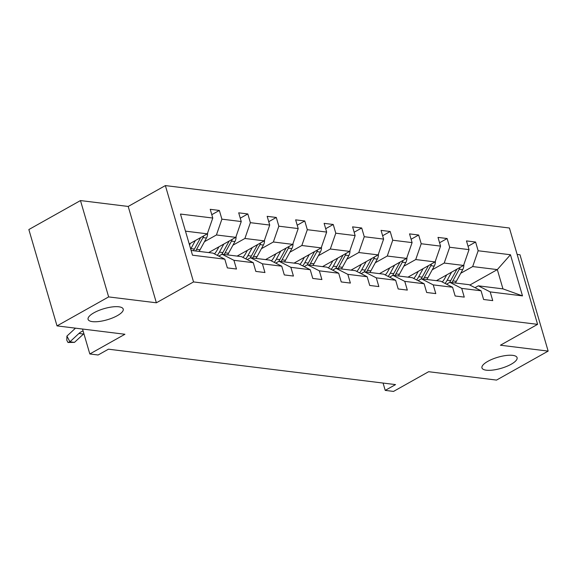 <?xml version="1.0" encoding="UTF-8"?>
<svg xmlns="http://www.w3.org/2000/svg" width="577" height="577" viewBox="0 0 577 577"><rect width="100%" height="100%" fill="white"/><g stroke="black" fill="none" stroke-linecap="round" stroke-linejoin="round"><path stroke-width="0.87" d="M117.333 315.655A18.298 5.777 -16.3 0 1 99.15 321.483A18.298 5.777 -16.3 0 1 88.086 319.348A18.298 5.777 -16.3 0 1 93.972 312.77A18.298 5.777 -16.3 0 1 112.147 306.942A18.298 5.777 -16.3 0 1 123.211 309.077A18.298 5.777 -16.3 0 1 117.333 315.655M511.208 364.224A18.298 5.777 -16.3 0 1 493.025 370.045A18.298 5.777 -16.3 0 1 481.961 367.917A18.298 5.777 -16.3 0 1 487.846 361.339A18.298 5.777 -16.3 0 1 506.022 355.511A18.298 5.777 -16.3 0 1 517.086 357.646A18.298 5.777 -16.3 0 1 511.208 364.224M156.374 302.795L128.202 206.451L80.47 200.565L108.649 296.91L156.374 302.795L193.54 281.929L537.591 324.353L500.425 345.219L548.15 351.104L519.978 254.76L517.136 254.407M548.15 351.104L496.53 380.084L428.632 371.711L393.528 391.415L385.22 390.391L395.548 384.599L108.447 349.193L98.119 354.992L89.817 353.968L124.92 334.263L57.022 325.89L28.85 229.545L80.47 200.565M108.649 296.91L57.022 325.89M128.202 206.451L165.368 185.585L509.419 228.009L537.591 324.353M189.22 243.992L207.302 233.844L185.469 231.146M207.302 233.844L212.776 218.034L210.223 209.314L219.347 210.439L211.795 214.68M469.829 285.038L497.324 269.603L472.678 266.567L478.153 250.757L510.457 254.745L522.495 295.886L490.183 291.904L492.736 300.624L483.613 299.499L481.059 290.779L461.715 288.392L464.261 297.112L455.138 295.987L452.584 287.267L433.24 284.879L435.794 293.606L426.663 292.481L424.117 283.754L404.765 281.367L407.319 290.094L398.195 288.969L395.642 280.242L376.298 277.854L378.844 286.581L369.72 285.456L367.167 276.729L347.823 274.349L350.376 283.069L341.245 281.944L338.699 273.224L319.348 270.837L321.901 279.556L312.777 278.431L310.224 269.711L290.873 267.324L293.426 276.051L284.302 274.926L281.749 266.199L262.405 263.812L264.951 272.539L255.827 271.414L253.274 262.686L233.93 260.306L236.483 269.026L227.352 267.901L224.806 259.181L192.502 255.193L180.471 214.053L212.776 218.034M193.54 281.929L165.368 185.585M208.643 252.582L235.769 237.349L216.425 234.969L221.9 219.159L219.347 210.439M221.9 219.159L241.244 221.546L238.698 212.826L247.821 213.952L240.263 218.193M237.118 256.094L264.244 240.861L244.9 238.474L250.375 222.672L247.821 213.952M250.375 222.672L269.719 225.059L267.165 216.332L276.296 217.457L268.738 221.698M265.586 259.6L292.719 244.374L273.368 241.987L278.842 226.184L276.296 217.457M278.842 226.184L298.194 228.571L295.64 219.844L304.764 220.969L297.213 225.21M294.061 263.112L321.187 247.886L301.843 245.499L307.317 229.696L304.764 220.969M307.317 229.696L326.661 232.077L324.115 223.357L333.239 224.482L325.68 228.723M322.536 266.624L349.662 251.392L330.318 249.012L335.792 233.202L333.239 224.482M335.792 233.202L355.136 235.589L352.59 226.869L361.714 227.994L354.155 232.235M351.004 270.137L378.137 254.904L358.786 252.524L364.26 236.714L361.714 227.994M364.26 236.714L383.611 239.102L381.058 230.374L390.189 231.5L382.63 235.748M379.478 273.649L406.612 258.417L387.261 256.029L392.735 240.227L390.189 231.5M392.735 240.227L412.086 242.614L409.533 233.887L418.657 235.012L411.105 239.253M407.953 277.155L435.08 261.929L415.736 259.542L421.21 243.739L418.657 235.012M421.21 243.739L440.554 246.119L438.008 237.399L447.132 238.525L439.573 242.766M436.428 280.667L463.555 265.442L444.211 263.054L449.685 247.252L447.132 238.525M449.685 247.252L469.029 249.632L466.476 240.912L475.607 242.037L468.048 246.278M478.153 250.757L475.607 242.037M253.274 262.686L241.41 256.621L222.058 254.233L218.762 256.087M222.058 254.233L233.93 260.306M204.474 241.676L216.425 234.969M235.769 237.349L241.244 221.546M281.749 266.199L269.877 260.133L250.533 257.746L247.23 259.6M250.533 257.746L262.405 263.812M232.949 245.189L244.9 238.474M264.244 240.861L269.719 225.059M310.224 269.711L298.352 263.646L279.008 261.258L275.705 263.112M279.008 261.258L290.873 267.324M261.417 248.694L273.368 241.987M292.719 244.374L298.194 228.571M338.699 273.224L326.827 267.151L307.476 264.771L304.18 266.617M307.476 264.771L319.348 270.837M289.892 252.207L301.843 245.499M321.187 247.886L326.661 232.077M367.167 276.729L355.295 270.663L335.951 268.276L332.648 270.13M335.951 268.276L347.823 274.349M318.367 255.719L330.318 249.012M349.662 251.392L355.136 235.589M395.642 280.242L383.77 274.176L364.426 271.789L361.123 273.642M364.426 271.789L376.298 277.854M346.835 259.232L358.786 252.524M378.137 254.904L383.611 239.102M424.117 283.754L412.245 277.688L392.894 275.301L389.598 277.155M392.894 275.301L404.765 281.367M375.31 262.744L387.261 256.029M406.612 258.417L412.086 242.614M452.584 287.267L440.72 281.194L421.369 278.814L418.073 280.667M421.369 278.814L433.24 284.879M403.785 266.249L415.736 259.542M435.08 261.929L440.554 246.119M481.059 290.779L469.188 284.706L449.844 282.326L446.54 284.172M449.844 282.326L461.715 288.392M432.252 269.762L444.211 263.054M463.555 265.442L469.029 249.632M522.495 295.886L502.956 288.875L478.319 285.831L475.015 287.685M478.319 285.831L490.183 291.904M383.078 383.056L385.22 390.391M82.525 329.034L89.817 353.968M460.727 273.274L472.678 266.567M502.956 288.875L497.324 269.603L510.457 254.745M191.102 250.418L212.935 253.108L224.806 259.181M446.706 274.897L444.896 278.215A18.154 13.898 97 0 1 442.227 281.973M451.603 272.149L447.197 280.22A21.876 16.747 97 0 1 445.091 283.437M463.85 264.583A7.58 5.799 97 0 1 462.718 269.625L456.32 281.345A21.876 16.747 97 0 1 455.332 282.997M456.941 269.149L450.666 280.646A21.876 16.747 97 0 1 449.555 282.485M451.863 282.571A21.876 16.747 -83 0 0 452.858 280.912L459.249 269.199A7.58 5.799 -83 0 0 459.977 267.447M418.238 271.385L416.421 274.702A18.154 13.898 97 0 1 413.752 278.46M423.129 268.637L418.722 276.708A21.876 16.747 97 0 1 416.616 279.924M435.375 261.071A7.58 5.799 97 0 1 434.243 266.12L427.853 277.833A21.876 16.747 97 0 1 426.857 279.492M428.466 265.644L422.191 277.133A21.876 16.747 97 0 1 421.08 278.972M423.395 279.059A21.876 16.747 -83 0 0 424.383 277.407L430.781 265.687A7.58 5.799 -83 0 0 431.509 263.934M389.763 267.872L387.953 271.19A18.154 13.898 97 0 1 385.285 274.948M394.654 265.124L390.254 273.195A21.876 16.747 97 0 1 388.148 276.412M406.908 257.558A7.58 5.799 97 0 1 405.775 262.607L399.378 274.32A21.876 16.747 97 0 1 398.39 275.979M399.991 262.131L393.716 273.621A21.876 16.747 97 0 1 392.605 275.46M394.92 275.554A21.876 16.747 -83 0 0 395.909 273.895L402.306 262.174A7.58 5.799 -83 0 0 403.034 260.422M361.289 264.36L359.478 267.685A18.154 13.898 97 0 1 356.81 271.435M366.186 261.612L361.779 269.683A21.876 16.747 97 0 1 359.673 272.899M378.433 254.046A7.58 5.799 97 0 1 377.3 259.095L370.903 270.808A21.876 16.747 97 0 1 369.915 272.467M371.523 258.619L365.248 270.115A21.876 16.747 97 0 1 364.137 271.955M366.445 272.041A21.876 16.747 -83 0 0 367.434 270.382L373.831 258.669A7.58 5.799 -83 0 0 374.56 256.909M332.821 260.854L331.003 264.172A18.154 13.898 97 0 1 328.335 267.923M337.711 258.107L333.304 266.177A21.876 16.747 97 0 1 331.198 269.387M349.958 250.541A7.58 5.799 97 0 1 348.825 255.582L342.435 267.302A21.876 16.747 97 0 1 341.44 268.954M343.048 255.106L336.773 266.603A21.876 16.747 97 0 1 335.663 268.442M337.971 268.529A21.876 16.747 -83 0 0 338.966 266.87L345.363 255.157A7.58 5.799 -83 0 0 346.092 253.404M304.346 257.342L302.536 260.66A18.154 13.898 97 0 1 299.867 264.417M309.236 254.594L304.836 262.665A21.876 16.747 97 0 1 302.73 265.882M321.49 247.028A7.58 5.799 97 0 1 320.358 252.07L313.96 263.79A21.876 16.747 97 0 1 312.965 265.442M314.573 251.601L308.298 263.09A21.876 16.747 97 0 1 307.188 264.93M309.503 265.016A21.876 16.747 -83 0 0 310.491 263.364L316.888 251.644A7.58 5.799 -83 0 0 317.617 249.891M275.871 253.83L274.061 257.147A18.154 13.898 97 0 1 271.392 260.905M280.768 251.082L276.361 259.152A21.876 16.747 97 0 1 274.255 262.369M293.015 243.516A7.58 5.799 97 0 1 291.883 248.564L285.485 260.277A21.876 16.747 97 0 1 284.497 261.936M286.105 248.088L279.831 259.578A21.876 16.747 97 0 1 278.72 261.417M281.028 261.504A21.876 16.747 -83 0 0 282.016 259.852L288.413 248.132A7.58 5.799 -83 0 0 289.142 246.379M247.396 250.317L245.586 253.635A18.154 13.898 97 0 1 242.917 257.392M252.293 247.569L247.886 255.64A21.876 16.747 97 0 1 245.78 258.857M264.54 240.003A7.58 5.799 97 0 1 263.408 245.052L257.01 256.765A21.876 16.747 97 0 1 256.022 258.424M257.63 244.576L251.356 256.073A21.876 16.747 97 0 1 250.245 257.905M252.553 257.998A21.876 16.747 -83 0 0 253.548 256.339L259.938 244.626A7.58 5.799 -83 0 0 260.674 242.867M218.928 246.805L217.118 250.129A18.154 13.898 97 0 1 214.442 253.88M223.818 244.064L219.411 252.127A21.876 16.747 97 0 1 217.305 255.344M236.072 236.491A7.58 5.799 97 0 1 234.94 241.539L228.542 253.253A21.876 16.747 97 0 1 227.547 254.911M229.156 241.063L222.881 252.56A21.876 16.747 97 0 1 221.77 254.399M224.085 254.486A21.876 16.747 -83 0 0 225.073 252.827L231.471 241.114A7.58 5.799 -83 0 0 232.199 239.361M83.881 333.679A14.295 10.949 -83 0 0 83.499 334.018L74.483 342.37L69.925 341.808L67.992 342.486L66.788 340.206L66.918 336.102L75.486 328.169M83.102 330.996A14.295 10.949 -83 0 0 78.934 333.456L69.925 341.808L66.918 336.102M74.483 342.37L67.992 342.486M190.453 243.299L189.523 245.009M195.351 240.551L190.944 248.622A21.876 16.747 97 0 1 190.698 249.048M207.597 232.985A7.58 5.799 97 0 1 206.465 238.027L200.068 249.747A21.876 16.747 97 0 1 199.079 251.399M200.681 237.551L194.413 249.048A21.876 16.747 97 0 1 193.418 250.707M195.61 250.973A21.876 16.747 -83 0 0 196.598 249.314L202.996 237.601A7.58 5.799 -83 0 0 203.724 235.849M450.666 280.646L447.197 280.22M456.32 281.345L452.858 280.912M462.718 269.625L459.249 269.199M422.191 277.133L418.722 276.708M427.853 277.833L424.383 277.407M434.243 266.12L430.781 265.687M393.716 273.621L390.254 273.195M399.378 274.32L395.909 273.895M405.775 262.607L402.306 262.174M365.248 270.115L361.779 269.683M370.903 270.808L367.434 270.382M377.3 259.095L373.831 258.669M336.773 266.603L333.304 266.177M342.435 267.302L338.966 266.87M348.825 255.582L345.363 255.157M308.298 263.09L304.836 262.665M313.96 263.79L310.491 263.364M320.358 252.07L316.888 251.644M279.831 259.578L276.361 259.152M285.485 260.277L282.016 259.852M291.883 248.564L288.413 248.132M251.356 256.073L247.886 255.64M257.01 256.765L253.548 256.339M263.408 245.052L259.938 244.626M222.881 252.56L219.411 252.127M228.542 253.253L225.073 252.827M234.94 241.539L231.471 241.114M83.499 334.018L78.934 333.456M194.413 249.048L190.944 248.622M200.068 249.747L196.598 249.314M206.465 238.027L202.996 237.601"/></g></svg>
